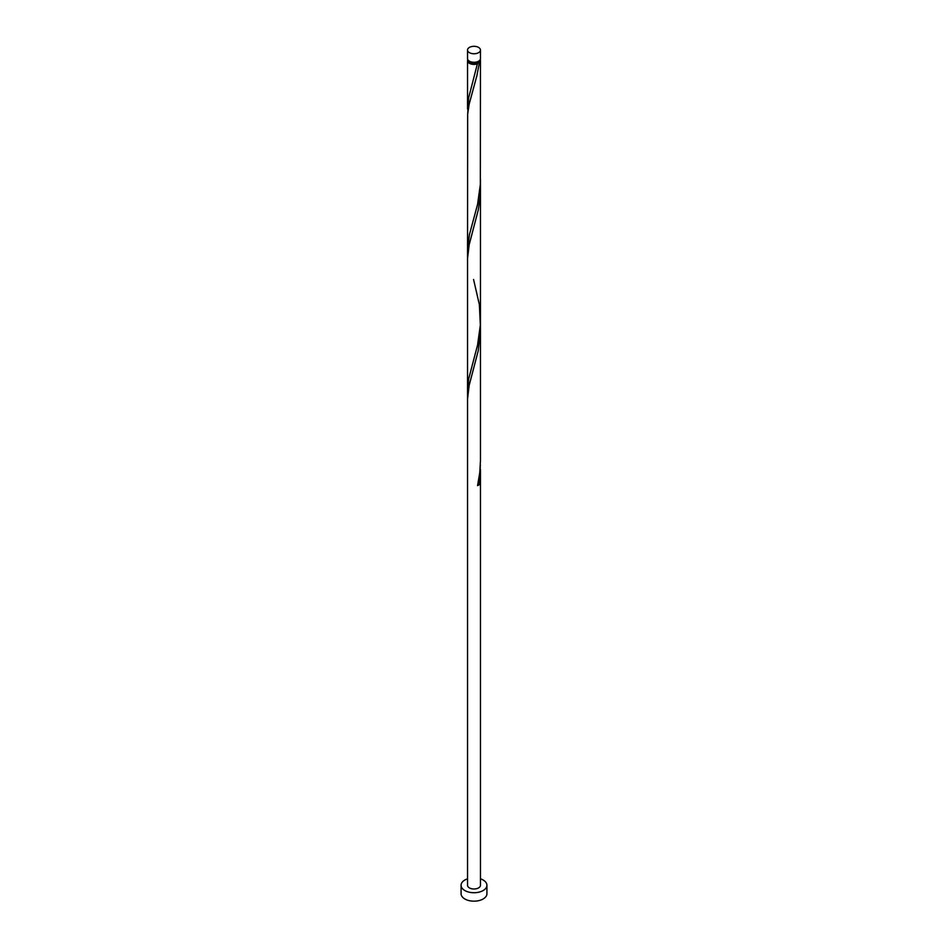<?xml version="1.0" encoding="UTF-8"?>
<svg xmlns="http://www.w3.org/2000/svg" width="948" height="948" viewBox="0 0 948 948"><rect width="100%" height="100%" fill="white"/><g stroke="black" fill="none" stroke-linecap="round" stroke-linejoin="round"><path stroke-width="1.42" d="M469.438 52.673A6.458 3.733 0 0 0 476.477 53.479A6.458 3.733 0 0 0 480.458 50.031A6.458 3.733 0 0 0 478.562 47.4A6.458 3.733 0 0 0 471.523 46.594A6.458 3.733 0 0 0 467.542 50.031A6.458 3.733 0 0 0 469.438 52.673M480.458 50.031L480.458 58.575A6.458 3.733 180 0 1 476.477 62.011A6.458 3.733 180 0 1 469.438 61.205A6.458 3.733 180 0 1 467.542 58.575L467.542 50.031M479.167 60.814A5.167 2.986 180 0 1 477.65 62.793A5.167 2.986 180 0 1 470.35 62.793A5.167 2.986 180 0 1 468.833 60.814M467.542 878.82A12.917 7.454 0 0 0 461.084 885.278A12.917 7.454 0 0 0 464.864 890.551A12.917 7.454 0 0 0 478.941 892.163A12.917 7.454 0 0 0 486.916 885.278A12.917 7.454 0 0 0 483.136 880.005A12.917 7.454 0 0 0 480.458 878.82M461.084 885.278L461.084 893.715A12.917 7.454 0 0 0 464.864 898.988A12.917 7.454 0 0 0 478.941 900.6A12.917 7.454 0 0 0 486.916 893.715L486.916 885.278M480.198 59.629A6.458 3.733 180 0 1 480.458 60.684A6.458 3.733 180 0 1 479.38 62.746L477.65 62.793L477.567 63.789A6.458 3.733 180 0 1 469.438 63.315A6.458 3.733 180 0 1 467.542 60.684A6.458 3.733 180 0 1 467.802 59.629M477.65 62.793L468.62 97.893L467.731 113.416M480.458 60.684L480.328 184.457L477.567 204.401L469.438 234.594L467.542 249.537L467.672 114.151L469.165 104.162L476.88 75.733L479.38 62.746M473.562 279.47L479.38 304.699L480.328 325.069L477.567 345.013L468.62 379.117L467.731 394.641M480.363 183.722L480.126 196.615L478.278 209.946L469.165 244.774L467.542 258.508L467.542 399.12L469.165 385.386L478.278 350.559L480.458 328.814L480.458 460.455L479.783 472.459L477.567 485.625A6.458 3.733 180 0 0 479.38 484.582L480.363 464.947M467.542 399.12L467.542 885.278A6.458 3.733 0 0 0 469.438 887.909A6.458 3.733 0 0 0 476.477 888.714A6.458 3.733 0 0 0 480.458 885.278L480.458 469.426M477.804 484.558A1.292 0.747 180 0 1 479.38 484.582M467.542 60.684L467.542 108.925M467.542 249.537L467.542 390.149M480.458 179.231L480.458 319.843M480.458 188.202L480.458 328.814"/></g></svg>

